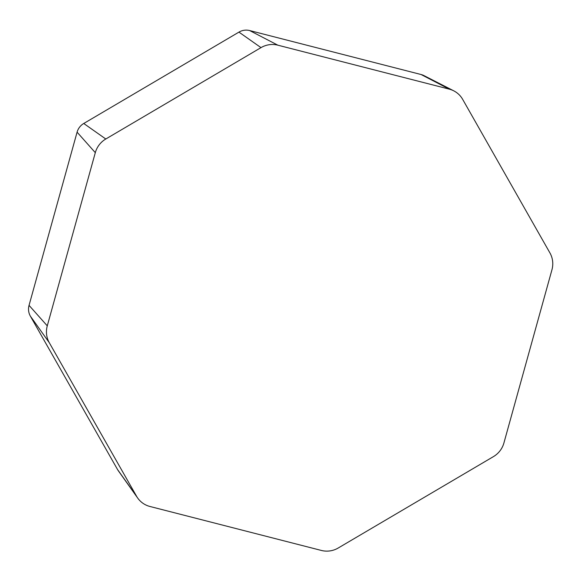 <?xml version="1.0" encoding="UTF-8"?>
<svg xmlns="http://www.w3.org/2000/svg" width="581" height="581" viewBox="0 0 581 581"><rect width="100%" height="100%" fill="white"/><g stroke="black" fill="none" stroke-linecap="round" stroke-linejoin="round"><path stroke-width="0.87" d="M321.373 550.447A22.499 21.947 130.8 0 0 338.236 547.999L493.429 456.622A22.499 21.947 130.8 0 0 503.916 442.969L551.95 269.773A22.499 21.947 130.8 0 0 549.924 252.909L462.658 99.351A22.499 21.947 130.8 0 0 453.768 90.839A22.499 21.947 130.8 0 0 449.302 89.154L277.849 45.18A22.499 21.947 130.8 0 0 260.992 47.627L105.793 139.004A22.499 21.947 130.8 0 0 95.306 152.658L47.272 325.854A22.499 21.947 130.8 0 0 49.298 342.717L136.571 496.276A22.499 21.947 130.8 0 0 137.733 498.106A22.499 21.947 130.8 0 0 149.92 506.472L321.373 550.447M453.768 90.839L423.956 75.603A14.307 13.951 130.8 0 0 421.116 74.528L249.663 30.553A14.307 13.951 130.8 0 0 238.944 32.115L83.751 123.484A14.307 13.951 130.8 0 0 77.084 132.17L29.05 305.359A14.307 13.951 130.8 0 0 30.335 316.086L117.609 469.644A14.307 13.951 130.8 0 0 118.35 470.806L137.733 498.106M449.302 89.154L421.116 74.528M277.849 45.18L249.663 30.553M260.992 47.627L238.944 32.115M105.793 139.004L83.751 123.484M95.306 152.658L77.084 132.17M47.272 325.854L29.05 305.359M49.298 342.717L30.335 316.086M136.571 496.276L117.609 469.644"/></g></svg>
